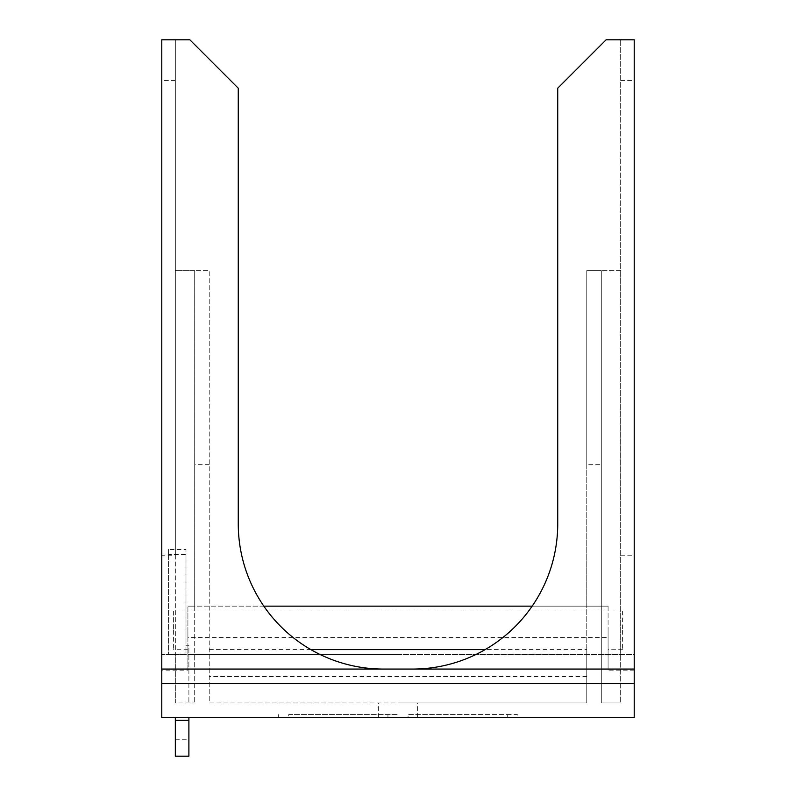 <?xml version="1.0" encoding="UTF-8"?>
<svg xmlns="http://www.w3.org/2000/svg" width="796" height="796" viewBox="0 0 796 796"><rect width="100%" height="100%" fill="white"/><g stroke="black" fill="none" stroke-linecap="round" stroke-linejoin="round"><path stroke-width="0.6" stroke-dasharray="3.98 2.98" d="M188.891 717.475L175.339 717.475L188.891 717.475L188.891 739.743L188.891 720.38L175.339 720.38L175.339 717.475M620.661 80.456L620.661 39.8L634.223 39.8L634.223 80.456L620.661 80.456L620.661 654.551L634.223 654.551L634.223 717.475L161.777 717.475L161.777 555.21L175.339 555.21L175.339 39.8L175.339 702.958L175.339 654.551L161.777 654.551L187.916 654.551L187.916 606.144L187.916 630.342L187.916 610.98L608.084 610.98L608.084 606.144L601.298 606.144L601.298 270.68L586.781 270.68L586.781 702.958L398 702.958L586.781 702.958L586.781 649.606L485.152 649.606M168.563 554.354L168.563 654.551L168.563 549.509L168.563 554.354L185.985 554.354L185.985 654.551L175.339 654.551L175.339 702.958L194.702 702.958L175.339 702.958L175.339 654.551L168.563 654.551L194.702 654.551L194.702 702.958L194.702 270.68L209.219 270.68L209.219 702.958L417.363 702.958L209.219 702.958L209.219 270.68L175.339 270.68L194.702 270.68L194.702 606.144L187.916 606.144L608.084 606.144L608.084 670.142L608.084 637.536L187.916 637.536L187.916 610.98L173.399 610.98L173.399 630.342L173.399 610.98M188.891 720.38L188.891 756.2L175.339 756.2L175.339 720.38L175.339 739.743L175.339 720.38L188.891 720.38L175.339 720.38M634.223 669.068L413.005 669.068A145.22 145.22 80 0 0 557.737 523.858L557.737 88.177L606.114 39.8L620.661 39.8L620.661 270.68L586.781 270.68L586.781 464.307L601.298 464.307M161.777 555.21L161.777 39.8L189.856 39.8L238.263 88.207L238.263 523.858A145.22 145.22 -100 0 0 382.995 669.068L161.777 669.068M161.777 683.595L634.223 683.595M634.223 80.456L634.223 654.551L601.298 654.551L620.661 654.551L620.661 702.958L620.661 270.68L601.298 270.68L601.298 702.958L620.661 702.958L601.298 702.958L601.298 606.144L586.781 606.144L586.781 464.307M413.005 669.068L382.995 669.068M586.781 676.61L209.219 676.61M263.824 606.144L194.702 606.144L194.702 654.551L187.916 654.551L398 654.551L187.916 654.551L187.916 670.142L161.777 670.142M209.219 464.307L194.702 464.307M586.781 649.606L586.781 606.144L532.176 606.144M175.339 555.21L175.339 654.551L185.985 654.551L185.985 645.258L188.891 645.258L188.891 702.958L188.891 645.258L185.985 645.258L185.985 549.509L168.563 549.509L185.985 549.509L185.985 554.354M175.339 80.456L161.777 80.456M187.916 630.342L187.916 649.705L187.916 630.342M187.916 637.536L187.916 670.142M173.399 630.342L173.399 649.705L173.399 630.342M622.601 610.98L622.601 630.342L622.601 610.98L608.084 610.98L608.084 637.536M608.084 630.342L608.084 649.705L608.084 630.342M634.223 670.142L608.084 670.142M622.601 630.342L622.601 649.705L622.601 630.342M310.848 649.606L209.219 649.606M398 654.551L608.084 654.551L398 654.551M620.661 555.21L634.223 555.21M288.729 714.569L398 714.569L288.729 714.569L288.729 717.475M408.059 717.475L517.34 717.475L408.059 717.475L408.059 714.569L517.34 714.569L517.34 717.475M507.271 717.475L507.271 714.569L408.059 714.569M507.271 714.569L517.34 714.569M278.66 714.569L278.66 717.475M387.941 714.569L387.941 717.475M398 717.475L417.363 717.475L398 717.475M378.637 717.475L378.637 702.958M175.339 739.743L188.891 739.743M417.363 717.475L417.363 702.958M622.601 649.705L608.084 649.705M187.916 649.705L173.399 649.705"/><path stroke-width="1.19" d="M161.777 683.595L634.223 683.595L634.223 717.475L161.777 717.475L161.777 39.8L189.856 39.8L238.263 88.207L238.263 523.858A145.22 145.22 -100 0 0 382.995 669.068M413.005 669.068A145.22 145.22 80 0 0 557.737 523.858L557.737 88.177L606.114 39.8L634.223 39.8L634.223 669.068L161.777 669.068M532.176 606.144L263.824 606.144M188.891 717.475L188.891 756.2L175.339 756.2L175.339 717.475M485.152 649.606L310.848 649.606M634.223 683.595L634.223 669.068M188.891 720.38L175.339 720.38"/></g></svg>

